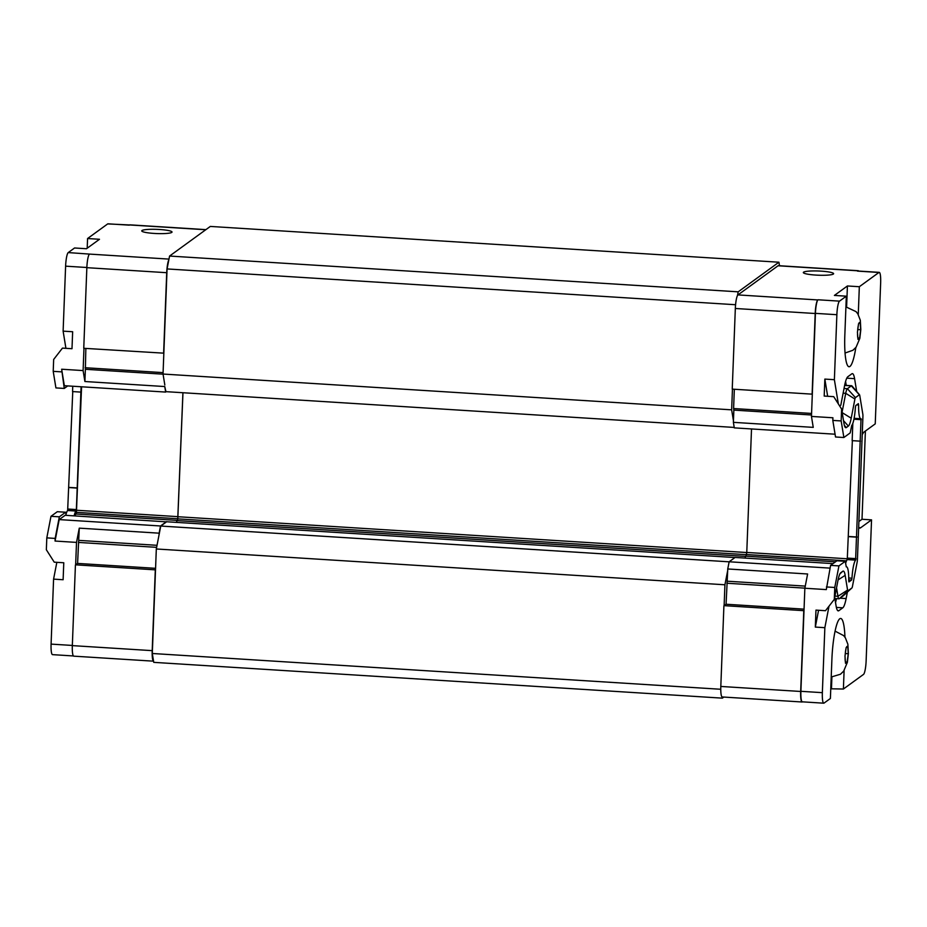 <?xml version="1.0" encoding="UTF-8"?>
<svg xmlns="http://www.w3.org/2000/svg" width="927" height="927" viewBox="0 0 927 927"><rect width="100%" height="100%" fill="white"/><g stroke="black" fill="none" stroke-linecap="round" stroke-linejoin="round"><path stroke-width="1.39" d="M865.401 431.02L862.006 519.259L871.542 519.862L860.708 527.73A48.494 8.343 -86.4 0 1 859.503 528.147A48.494 8.343 -86.4 0 1 858.645 527.811M862.006 519.259L858.889 521.53M829.016 606.188L824.856 627.683L815.32 627.081L815.969 610.105L825.505 610.708L834.3 599.363L834.763 587.475L838.935 565.899L845.273 561.298L846.281 566.884A18.192 3.129 -86.4 0 1 846.548 566.837A18.192 3.129 -86.4 0 1 848.715 580.569L848.935 581.936L851.589 580.035L848.726 579.85M818.564 610.279L815.32 627.081M847.382 592.075L846.131 598.564A24.253 4.171 -86.4 0 1 842.794 607.822L838.865 610.673A24.253 4.171 -86.4 0 1 838.263 610.881A24.253 4.171 -86.4 0 1 836.073 605.876L834.682 597.394M836.467 598.622A24.253 4.171 -86.4 0 1 835.528 602.515M862.226 434.751A48.494 8.343 -86.4 0 1 864.404 431.75L875.239 423.871L880.65 282.886A12.121 2.086 93.6 0 0 879.248 272.364A12.121 2.086 93.6 0 0 878.947 272.457L859.329 286.721L858.263 314.577M839.665 405.991L840.812 405.157L844.52 385.956A24.253 4.171 -86.4 0 1 847.857 376.71L851.786 373.848A24.253 4.171 -86.4 0 1 852.388 373.651A24.253 4.171 -86.4 0 1 854.578 378.656L856.675 391.449M845.586 381.414L846.247 385.412M848.726 577.996L851.971 578.205A18.192 3.129 -86.4 0 1 855.598 560.117L861.032 418.703A18.192 3.129 -86.4 0 1 860.789 418.737A18.192 3.129 -86.4 0 1 858.622 405.006L858.367 403.651L855.76 405.551L855.378 407.37A18.192 3.129 -86.4 0 1 851.739 425.458L850.198 432.909L843.871 437.509L841.16 420.939L841.612 409.062L833.732 396.663L824.196 396.061L824.845 379.085L834.381 379.688L838.344 403.917M824.845 379.085L827.66 396.281M842.11 412.052L845.725 393.326A12.121 2.086 -86.4 0 1 847.394 388.703L851.322 385.852A12.121 2.086 -86.4 0 1 851.623 385.748A12.121 2.086 -86.4 0 1 851.971 385.956L859.538 394.809A3.638 0.626 -86.4 0 1 859.769 395.493L862.828 414.195A3.638 0.626 -86.4 0 1 862.921 416.605L857.429 559.526A3.638 0.626 -86.4 0 1 857.139 562.202L852.423 586.559A3.638 0.626 -86.4 0 1 851.948 587.927A3.638 0.626 -86.4 0 1 851.925 587.95L847.996 590.8A3.638 0.626 -86.4 0 1 847.579 590.082L845.169 575.343L838.078 579.896M843.408 595.69A12.121 2.086 -86.4 0 1 843.327 595.76A12.121 2.086 -86.4 0 1 843.257 595.829L839.329 598.68A12.121 2.086 -86.4 0 1 839.028 598.784A12.121 2.086 -86.4 0 1 837.938 596.281L836.548 587.788M855.818 347.555A36.373 6.257 -86.4 0 1 849.051 366.744A36.373 6.257 -86.4 0 1 844.833 335.168L846.328 296.176L839.503 301.136A12.121 2.086 93.6 0 0 836.872 314.705L834.381 379.688M779.503 265.736L778.923 262.214L738.182 291.831L737.463 295.574A12.121 2.086 -86.4 0 0 735.331 308.482L732.237 389.12L812.11 394.149L815.204 313.511A12.121 2.086 -86.4 0 1 817.834 299.942L818.043 299.78A12.121 2.086 93.6 0 0 815.424 313.361L811.461 416.42L813.246 427.37L733.384 422.341L733.848 410.105L811.519 414.995M841.16 420.939L832.817 420.418L832.921 417.776L811.461 416.42M76.512 542.399L79.27 528.147L77.59 563.419L75.643 564.833L76.512 542.399L55.052 541.044L55.157 538.413L46.802 537.88L46.35 549.757L54.241 562.168L63.778 562.759L63.117 579.734L53.581 579.132L56.837 562.33M65.921 348.332L63.117 331.148L72.654 331.739L71.993 348.714L62.457 348.112L53.662 359.467L53.21 371.345L55.921 387.915L64.264 388.436L61.645 369.224L64.345 385.702L165.666 392.075L164.763 386.547L84.902 381.518L83.106 370.58L83.963 348.309M73.395 655.957L52.491 654.636A12.121 2.086 -86.4 0 1 51.089 644.114L53.581 579.132M726.073 604.242L727.695 570.522L724.926 584.775L724.126 605.655L726.073 604.242L804.057 609.143M727.695 570.522L727.753 568.969L807.614 573.987L804.856 588.239L803.999 610.684L724.126 605.655M727.278 581.206L805.273 586.107M734.335 389.247L733.593 408.54L811.577 413.442M733.593 408.54L733.848 410.105M726.884 583.234L804.879 588.147M732.446 389.131L731.646 409.838L733.442 420.777M835.076 434.207L734.288 427.868L733.384 422.341M804.856 588.239L826.316 589.595L830.592 565.377L836.919 560.777L845.273 561.298M727.753 568.969L729.143 561.774L830.059 568.124M723.848 697.069L722.365 698.147L722.168 696.965A12.121 2.086 -86.4 0 1 722.168 696.965A12.121 2.086 -86.4 0 1 720.812 686.443L723.906 605.806M729.143 561.774L735.076 557.451L833.014 563.616M734.219 427.428L165.921 391.657L164.763 386.547M163.059 374.172L85.365 369.282L84.902 381.518M79.27 528.147L159.131 533.176L159.073 534.728L160.753 526.049L166.651 521.762L734.972 557.533M157.022 545.308L78.795 540.383M164.832 384.995L163.036 374.044L167.069 268.934L169.571 256.049L210.313 226.431L778.923 262.214M85.852 348.436L85.365 369.282M155.574 568.321L77.59 563.419M722.365 698.147L153.755 662.353L152.295 653.489L155.516 569.862L75.643 564.833M156.628 547.347L78.401 542.422M163.094 372.631L85.11 367.718M63.117 331.148L65.608 266.165A12.121 2.086 -86.4 0 1 68.239 252.584L89.479 254.091A12.121 2.086 93.6 0 0 86.848 267.671L83.754 348.297L163.836 353.164M155.516 569.862L156.315 548.981L159.073 534.728M75.423 564.995L72.329 645.621A12.121 2.086 93.6 0 0 73.731 656.154L153.558 661.171A12.121 2.086 -86.4 0 1 152.202 650.65L155.296 570.024M159.131 533.176L160.522 525.98L59.201 519.595L65.145 515.285L166.501 521.866M55.052 541.044L59.201 519.595M160.522 525.98L166.466 521.658M163.615 353.326L166.721 272.7A12.121 2.086 -86.4 0 1 168.841 259.792M855.598 560.117L847.255 559.595A18.192 3.129 93.6 0 0 845.621 563.454M847.255 559.595L852.365 440.661M860.499 441.171L852.156 440.649L852.817 423.407M843.871 437.509L835.528 436.988L832.817 420.418M841.612 409.062L843.976 423.465A20.614 3.546 -86.4 0 0 845.239 427.37A20.614 3.546 -86.4 0 0 846.351 427.544L848.367 426.084A20.614 3.546 -86.4 0 0 851.206 418.216L854.914 399.016A3.638 0.626 -86.4 0 1 855.424 397.625L859.341 394.775A3.638 0.626 -86.4 0 1 859.538 394.809M851.971 578.205L851.589 580.035M845.169 575.343A20.614 3.546 -86.4 0 0 842.794 571.264L840.766 572.735A20.614 3.546 -86.4 0 0 840.65 572.828A20.614 3.546 -86.4 0 0 837.938 580.603L834.3 599.363M838.935 565.899L830.592 565.377M834.763 587.475L826.421 586.953M855.992 558.633L847.637 558.112M856.815 537.162L848.472 536.629M857.023 537L848.68 536.478M861.322 419.688L853.929 419.224M824.856 627.683L822.353 692.666A12.121 2.086 93.6 0 0 823.767 703.187A12.121 2.086 93.6 0 0 824.057 703.083L830.395 698.483L831.89 659.491A36.373 6.257 -86.4 0 1 840.673 618.46A36.373 6.257 -86.4 0 1 844.949 637.197M844.103 670.557L843.396 689.028L863.5 674.416A12.121 2.086 93.6 0 0 866.131 660.835L871.542 519.862M46.802 537.88L50.985 516.304L57.312 511.704L65.655 512.225L66.165 515.354M81.089 386.756L76.373 509.56L75.991 511.044L67.648 510.522A18.192 3.129 93.6 0 0 66.014 514.381M67.648 510.522L72.758 391.588M80.892 392.098L72.549 391.576L72.746 386.223M67.741 385.91L64.264 388.436M74.114 515.852A18.192 3.129 -86.4 0 1 75.991 511.044M55.157 538.413L59.328 516.826L65.655 512.225M75.029 515.91A16.373 2.816 -86.4 0 1 75.91 513.998A4.612 0.788 93.6 0 0 76.431 512.353L81.576 386.779M59.328 516.826L50.985 516.304M76.373 509.56L68.03 509.039M77.196 488.089L68.853 487.567M77.416 487.926L69.073 487.405M61.553 371.866L53.21 371.345M859.584 338.135L857.95 339.317L857.44 332.109L858.553 323.72L860.186 322.538L860.696 329.745L859.584 338.135L857.881 338.031M860.696 329.745L857.788 329.56M847.139 662.098L845.505 663.28L844.995 656.073L846.108 647.683L847.741 646.501L848.251 653.709L847.139 662.098L845.436 661.994M848.251 653.709L845.343 653.523M846.328 296.176L834.404 295.423L847.417 285.968L859.329 286.721M847.417 285.968L846.606 307.069M843.396 689.028L830.766 688.796M831.901 677.011L831.473 688.286M802.446 701.843L802.388 701.89A12.121 2.086 -86.4 0 1 802.087 701.994A12.121 2.086 -86.4 0 1 800.685 691.472L803.779 610.835M87.196 248.216L87.567 238.529L99.49 239.282L86.489 248.737L74.566 247.984L68.239 252.584M87.567 238.529L107.683 223.917A12.121 2.086 -86.4 0 1 107.984 223.813L129.293 225.157M879.248 272.364L857.788 271.008A12.121 2.086 93.6 0 0 857.487 271.113L857.915 270.8A12.121 2.086 -86.4 0 1 858.217 270.696A12.121 2.086 -86.4 0 1 858.692 271.066M803.999 610.684L800.893 691.31A12.121 2.086 93.6 0 0 802.307 701.832L823.767 703.187M737.463 295.574A12.121 2.086 -86.4 0 1 737.962 294.913L778.054 265.771A12.121 2.086 -86.4 0 1 778.356 265.667L858.217 270.696M815.76 275.076A15.156 2.109 -177.8 0 1 803.327 272.526A15.156 2.109 -177.8 0 1 818.553 271.008A15.156 2.109 -177.8 0 1 833.616 273.685A15.156 2.109 -177.8 0 1 815.76 275.076M83.106 370.58L61.645 369.224M205.898 229.629L129.873 224.844A12.121 2.086 93.6 0 0 129.571 224.948L107.683 223.917M154.172 233.43A15.156 2.109 -177.8 0 1 141.738 230.881A15.156 2.109 -177.8 0 1 156.964 229.363A15.156 2.109 -177.8 0 1 172.028 232.04A15.156 2.109 -177.8 0 1 154.172 233.43M744.972 558.077A16.373 2.816 -86.4 0 1 745.841 556.177A4.612 0.788 93.6 0 0 746.374 554.531L746.768 552.446L847.51 558.796M746.768 552.446L751.519 428.946M176.327 522.365A16.373 2.816 -86.4 0 1 177.231 520.383A4.612 0.788 93.6 0 0 177.752 518.738L182.92 392.735M178.158 516.663L76.837 510.279M176.397 522.376A16.13 2.769 -86.4 0 1 177.231 520.615A4.855 0.834 93.6 0 0 177.787 518.877L182.967 392.735M738.182 291.831L169.571 256.049M735.574 304.728L167.069 268.934M731.646 409.838L163.036 374.044M746.756 552.538L178.193 516.745M729.132 561.82L160.753 526.049M724.926 584.775L156.315 548.981M720.766 689.271L152.295 653.489M860.708 527.73L858.657 527.602M838.865 610.673L837.695 610.603M842.794 607.822L836.374 607.417M846.131 598.564L840.013 598.182M854.578 378.656L846.791 378.158M854.914 399.016L845.725 393.326L843.13 393.164M855.424 397.625L847.394 388.703L844.033 388.494M859.341 394.775L851.322 385.852L844.624 385.423M847.579 590.082L837.938 596.281L834.937 596.084M836.872 314.705L815.424 313.361M51.089 644.114L72.341 645.447M166.721 272.7L86.848 267.671M851.925 587.95L843.257 595.829M839.329 598.68L847.996 590.8M842.794 571.264L839.908 573.883M855.83 559.444L847.487 558.923M861.218 419.074L854.045 418.622M858.622 405.006L856.664 404.89M846.351 427.544L844.358 425.342M848.367 426.084L843.512 420.684M851.206 418.216L842.203 412.642M76.223 510.371L67.88 509.85M858.217 339.131A8.482 1.46 93.6 0 0 859.341 338.32M857.533 333.222A8.482 1.46 93.6 0 0 857.892 338.204M858.402 325.006A8.482 1.46 93.6 0 0 857.626 330.823M859.943 322.723A8.482 1.46 93.6 0 0 859.399 322.526A8.482 1.46 93.6 0 0 858.819 323.535M860.627 328.633A8.482 1.46 93.6 0 0 860.268 323.65M859.769 336.849A8.482 1.46 93.6 0 0 860.534 331.032M845.772 663.095A8.482 1.46 93.6 0 0 846.896 662.284M845.088 657.185A8.482 1.46 93.6 0 0 845.447 662.168M845.945 648.97A8.482 1.46 93.6 0 0 845.181 654.786M847.498 646.675A8.482 1.46 93.6 0 0 846.954 646.49A8.482 1.46 93.6 0 0 846.374 647.498M848.182 652.596A8.482 1.46 93.6 0 0 847.823 647.602M847.324 660.812A8.482 1.46 93.6 0 0 848.089 654.995M822.353 692.666L800.893 691.31M857.487 271.113L878.947 272.457M818.043 299.78L839.503 301.136M735.331 308.482L815.204 313.511M737.962 294.913L817.834 299.942M778.054 265.771L857.915 270.8M720.812 686.443L800.685 691.472M65.608 266.165L86.86 267.497M152.202 650.65L72.329 645.621M745.841 556.177L835.494 561.82M746.374 554.531L846.513 560.835M205.748 229.745L129.571 224.948M168.981 259.096L89.479 254.091M177.752 518.738L76.431 512.353M177.231 520.383L75.91 513.998M746.339 554.67L177.787 518.877M745.702 556.397L177.231 520.615M851.623 385.748L844.648 385.308M839.028 598.784L834.868 598.518M851.948 587.927L843.327 595.76M860.789 418.737L854.103 418.32M831.218 677L840.441 674.242L843.651 671.171L847.371 662.341L848.379 653.535L847.869 644.219L845.401 637.869L843.616 635.598L835.076 631.136M845.053 353.025L852.886 350.279L856.096 347.208L859.816 338.378L860.824 329.572L860.314 320.255L857.846 313.905L856.061 311.634L846.224 307.034M722.214 696.965L802.087 701.994"/></g></svg>
